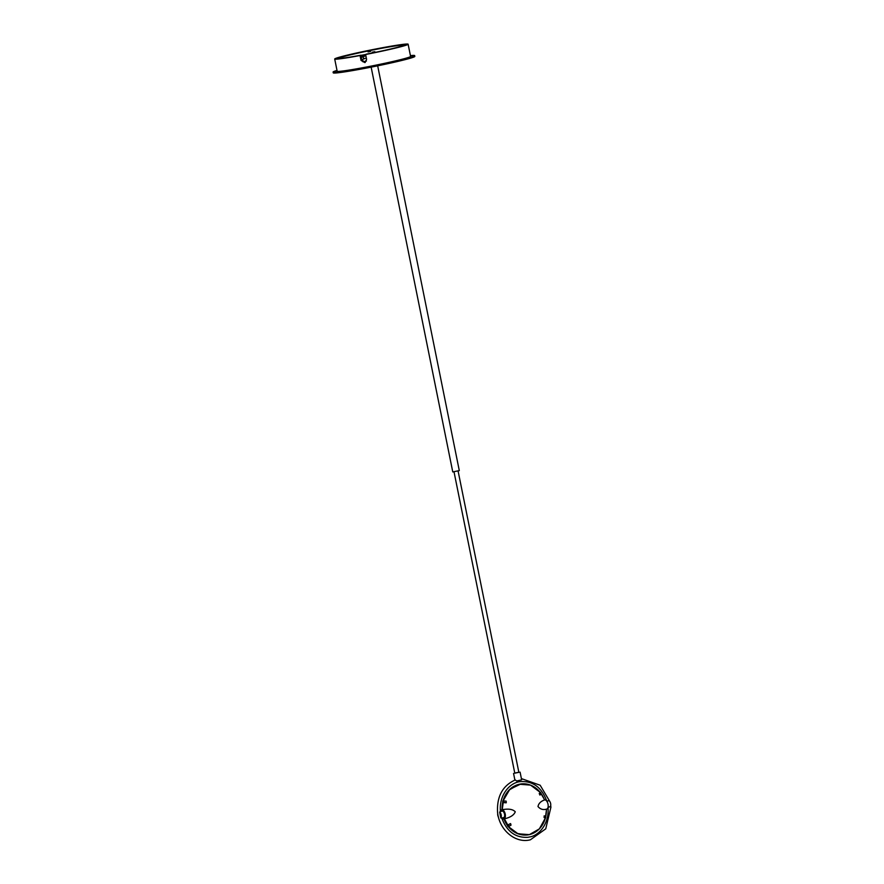<?xml version="1.0" encoding="UTF-8"?>
<svg xmlns="http://www.w3.org/2000/svg" width="884" height="884" viewBox="0 0 884 884"><rect width="100%" height="100%" fill="white"/><g stroke="black" fill="none" stroke-linecap="round" stroke-linejoin="round"><path stroke-width="1.33" d="M550.699 805.468L550.909 807.225L545.748 828.827L530.378 839.8C515.162 843.844 498.62 829.435 497.515 811.523C496.952 796.075 502.874 785.544 515.273 779.931L516.621 781.003L521.637 779.854M514.764 773.08L518.842 772.251M514.775 773.168L518.864 772.34M497.736 813.435A3.326 1.713 -103 0 0 497.803 815.346A3.326 1.713 -103 0 0 498.477 817.148M499.659 812.109A3.326 1.713 -103 0 1 501.206 814.926A3.326 1.713 -103 0 1 500.841 817.976L501.548 818.076L500.841 817.976L499.659 812.109L500.233 811.556M548.036 807.39L550.268 806.606A3.326 1.713 77 0 0 550.633 803.556A3.326 1.713 77 0 0 549.086 800.749L547.539 800.937M504.355 818.728L508.609 826.485L511.018 825.148L510.609 823.601L507.825 825.059M507.394 825.181L508.609 826.485M500.819 811.424A4.166 2.133 77 0 1 501.25 810.705L502.863 810.506A4.166 2.133 77 0 1 504.941 814.109A4.166 2.133 77 0 1 504.377 818.043L503.769 818.429L504.444 818.927M508.189 826.617L507.394 825.324M507.294 825.324L508.112 826.628M503.769 818.429L502.764 818.252A4.166 2.133 77 0 1 502.311 817.91M501.747 811.203A3.392 1.735 77 0 1 502.057 811.07A3.392 1.735 77 0 1 504.543 814.164A3.392 1.735 77 0 1 503.571 817.678A3.392 1.735 77 0 1 503.239 817.7M504.322 819.932L503.847 819.081M501.902 817.998A4.696 2.409 -103 0 0 503.747 818.982L503.151 818.341M507.803 825.015L510.112 823.733M501.913 809.755L502.046 808.484M502.764 802.429L502.797 800.915L502.642 802.573M501.858 810.319L502.046 808.33M502.919 800.871L502.819 802.561M506.013 802.794L503.283 802.528L506.245 802.794L506.178 801.158L502.996 800.86M503.449 800.86L502.134 810.285M501.803 811.192A3.37 1.724 77 0 1 502.057 811.092A3.37 1.724 77 0 1 502.145 811.081L501.891 809.777A4.696 2.409 77 0 1 505.195 813.954A4.696 2.409 77 0 1 503.869 818.96A4.696 2.409 77 0 1 503.747 818.982L503.482 817.678A3.37 1.724 77 0 1 503.294 817.678M546.677 809.114L546.544 809.136A4.696 2.409 -103 0 0 546.677 809.114A4.696 2.409 -103 0 0 548.003 804.109A4.696 2.409 -103 0 0 544.699 799.921L544.677 799.932A4.696 2.409 77 0 1 544.699 799.921L540.168 792.296M502.145 811.081A3.37 1.724 -103 0 1 504.532 814.164A3.37 1.724 -103 0 1 503.482 817.678L503.747 818.982L503.482 817.678A3.37 1.724 -103 0 0 503.571 817.656A3.37 1.724 -103 0 0 504.521 814.076A3.37 1.724 -103 0 0 502.145 811.081L501.891 809.777A4.696 2.409 -103 0 0 501.758 809.799A4.696 2.409 -103 0 0 500.432 811.424M545.384 818.054L546.533 809.269L545.627 817.965L544.091 817.523L545.262 818.009M544.091 817.523L544.179 815.866M545.793 816.33L544.235 815.855L544.201 817.512M540.091 792.395L539.251 793.534L540.456 792.34L541.13 793.954L539.947 795.048L539.362 793.523M539.881 795.048L539.251 793.534M544.5 799.976C540.765 801.302 538.599 803.49 537.991 806.539C540.268 809.214 543.063 810.098 546.356 809.18M504.101 818.904C510.278 817.512 514.002 815.125 515.261 811.777C512.853 809.225 508.521 808.529 502.245 809.7M377.678 65.825L459.293 470.608L452.763 471.934L371.147 67.14M337.003 70.422A41.603 1.89 -11.4 0 0 333.091 72.046A41.603 1.89 -11.4 0 0 339.069 71.836A41.603 1.89 -11.4 0 0 385.104 63.416A41.603 1.89 -11.4 0 0 414.662 55.604A41.603 1.89 -11.4 0 0 410.419 55.615M414.662 55.604L414.828 56.421A41.603 1.89 168.6 0 1 385.269 64.234A41.603 1.89 168.6 0 1 339.235 72.643A41.603 1.89 168.6 0 1 333.257 72.864L333.091 72.046M360.926 55.195A33.703 1.525 -11.4 0 1 338.373 58.267A33.703 1.525 -11.4 0 1 339.29 57.703A33.703 1.525 -11.4 0 1 375.159 49.294A33.703 1.525 -11.4 0 1 404.452 44.94A33.703 1.525 -11.4 0 1 366.473 54.134L365.611 54.476L366.595 59.372L364.871 62.609L361.048 60.421L360.053 55.537L360.926 55.195L361.434 57.714M361.711 59.106L361.91 60.079L365.28 62.41M360.959 55.372A33.283 1.514 -11.4 0 0 365.611 54.499A37.448 1.702 -11.4 0 0 408.121 44.2A37.448 1.702 -11.4 0 0 375.578 49.04A37.448 1.702 -11.4 0 0 335.721 58.377A37.448 1.702 -11.4 0 0 334.704 59.007A37.448 1.702 -11.4 0 0 360.053 55.537M334.704 59.007L337.169 71.228A37.448 1.702 -11.4 0 0 369.711 66.388A37.448 1.702 -11.4 0 0 409.557 57.051A37.448 1.702 -11.4 0 0 410.585 56.421L408.121 44.2M366.44 61.04A29.128 1.326 -11.4 0 0 362.926 61.803M370.661 51.383L368.076 51.924L370.661 51.383M374.805 51.692L372.219 52.222L374.805 51.692M404.087 45.261L404.076 45.228A33.283 1.514 -11.4 0 0 404.076 45.228A33.283 1.514 -11.4 0 0 403.612 45.073A33.283 1.514 -11.4 0 0 368.529 50.863A33.283 1.514 -11.4 0 0 338.826 58.388A33.283 1.514 -11.4 0 0 338.837 58.421L338.826 58.388M365.733 55.106A33.283 1.514 168.6 0 1 361.081 55.99M361.335 58.454A1.149 1.105 -111.7 0 0 362.849 59.316A1.149 1.105 -111.7 0 0 363.457 57.836A1.149 1.105 -111.7 0 0 361.335 58.454M504.399 820.109L503.504 818.474M509.062 826.253L508.278 824.838M501.924 809.656L501.637 810.429M503.946 800.904L503.781 802.539M504.123 819.402A25.691 22.023 82.9 0 0 507.626 825.744M508.289 826.606A25.691 22.023 82.9 0 0 519.991 834.441M514.013 786.252A25.691 22.023 82.9 0 0 503.073 800.86L509.847 789.268L521.052 783.909M502.819 801.865A25.691 22.023 82.9 0 0 502.068 809.225M545.461 817.888L545.627 816.241M540.345 792.528L541.13 793.954M518.577 833.932A25.658 21.989 -97.1 0 1 508.388 826.573M507.549 825.468A25.658 21.989 -97.1 0 1 504.344 819.667M502.167 808.904A25.658 21.989 -97.1 0 1 502.863 802.164M502.234 809.567A25.691 22.023 82.9 0 1 515.615 785.5A25.691 22.023 82.9 0 1 540.223 792.384L530.566 785.114L519.217 784.23L509.195 789.987L503.14 800.849A25.658 21.989 -97.1 0 1 512.775 787.08M504.145 819.037A25.691 22.023 82.9 0 0 525.615 835.082A25.691 22.023 82.9 0 0 545.384 817.987L539.373 828.861L529.383 834.64L518.046 833.811L508.344 826.584M545.837 816.043A25.691 22.023 82.9 0 0 546.378 810.716M543.969 798.672A25.691 22.023 82.9 0 0 541.328 793.876M361.91 60.079L361.048 60.421M521.648 779.865L520.09 772.119M514.897 780.075L513.56 773.445M502.333 811.07L500.443 811.512M503.825 817.556L501.747 818.043M547.992 807.269C549.505 823.004 539.66 835.303 529.726 836.96L527.671 837.325C515.438 837.899 506.786 831.457 501.736 817.987M500.454 811.634C498.786 795.412 509.637 782.296 520.764 781.578C532.997 781.003 541.649 787.445 546.71 800.915M521.394 778.594L540.168 785.235L549.97 801.755M507.98 826.606L507.184 825.17M502.62 802.716L502.797 800.915M527.383 834.993L517.041 833.446L508.267 826.606M507.681 825.855L504.068 819.313M502.83 801.755L502.057 809.324M544.632 799.854L540.456 792.296M546.4 810.584L545.826 816.186M507.725 825.789L504.178 819.369M544.047 798.793L541.251 793.733M502.897 801.821L502.134 809.236M454.011 471.802L514.797 773.224M458.089 470.973L518.875 772.395M365.843 55.659L362.009 57.184M366.308 57.935L362.849 59.316"/></g></svg>

